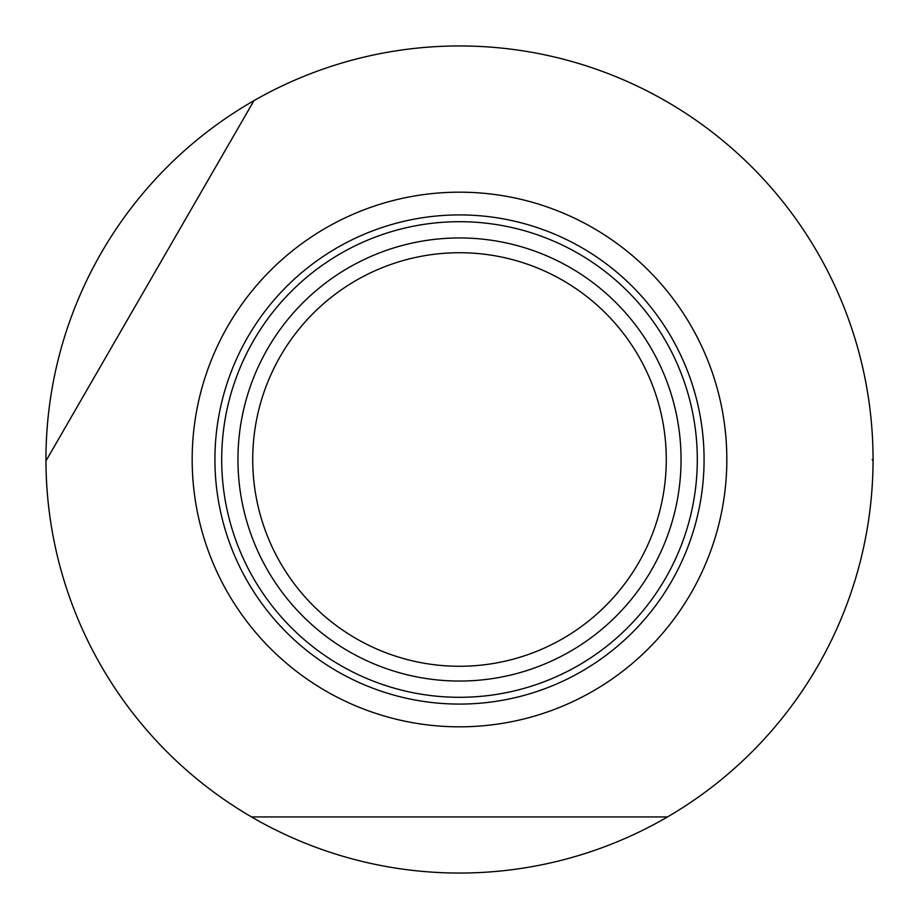 <?xml version="1.0" encoding="UTF-8"?>
<svg xmlns="http://www.w3.org/2000/svg" width="919" height="919" viewBox="0 0 919 919"><rect width="100%" height="100%" fill="white"/><g stroke="black" fill="none" stroke-linecap="round" stroke-linejoin="round"><path stroke-width="1.38" d="M46.777 459.5L253.966 100.642A413.55 413.55 0 0 1 873.05 459.5A413.55 413.55 0 0 1 873.05 460.936A413.55 413.55 0 0 1 251.484 816.922A413.55 413.55 0 0 1 45.95 460.936A413.55 413.55 0 0 1 45.95 459.5A413.55 413.55 0 0 1 253.966 100.642L45.95 460.936M726.826 459.5A267.326 267.326 0 0 1 459.5 726.826A267.326 267.326 0 0 1 192.174 459.5A267.326 267.326 0 0 1 459.5 192.174A267.326 267.326 0 0 1 726.826 459.5M251.484 816.922L667.516 816.922M873.05 460.936L872.223 459.5M681.048 459.5A221.548 221.548 0 0 1 459.5 681.048A221.548 221.548 0 0 1 237.952 459.5A221.548 221.548 0 0 1 459.5 237.952A221.548 221.548 0 0 1 681.048 459.5M666.275 459.5A206.775 206.775 0 0 1 459.5 666.275A206.775 206.775 0 0 1 252.725 459.5A206.775 206.775 0 0 1 459.5 252.725A206.775 206.775 0 0 1 666.275 459.5M704.08 459.5A244.58 244.58 0 0 1 459.5 704.08A244.58 244.58 0 0 1 214.92 459.5A244.58 244.58 0 0 1 459.5 214.92A244.58 244.58 0 0 1 704.08 459.5M459.5 221.697A237.803 237.803 0 0 0 221.697 459.5A237.803 237.803 0 0 0 459.5 697.303A237.803 237.803 0 0 0 697.303 459.5A237.803 237.803 0 0 0 459.5 221.697"/></g></svg>
